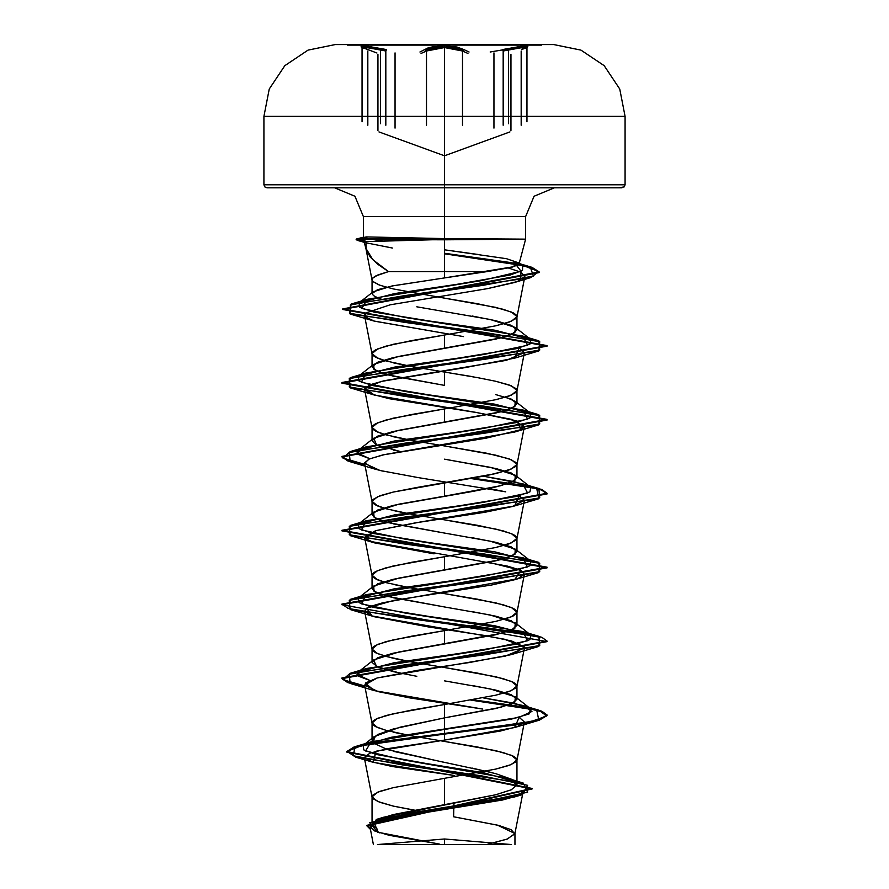 <?xml version="1.0" encoding="UTF-8"?>
<svg xmlns="http://www.w3.org/2000/svg" width="889" height="889" viewBox="0 0 889 889"><rect width="100%" height="100%" fill="white"/><g stroke="black" fill="none" stroke-linecap="round" stroke-linejoin="round"><path stroke-width="1.33" d="M419.986 52.007L427.776 48.062L432.387 46.928L444.5 46.05L444.5 45.117L347.532 45.117L444.5 45.117L444.5 44.45L335.297 44.517L444.5 44.517L444.5 116.348L625.089 116.348L444.5 116.348L444.5 184.768L625.089 184.768L444.5 184.768L444.5 187.846L622.011 187.846L618.6 187.846L624.189 186.946L625.089 184.768L625.089 116.348L619.711 89.056L604.209 65.708L580.962 50.073L553.703 44.517L335.297 44.517L308.038 50.073L284.791 65.708L269.289 89.056L263.911 116.348L373.102 116.348M363.079 48.05L361.034 46.928L361.301 46.25L368.013 46.306L386.537 49.54L385.815 51.017L385.815 125.216L385.815 51.017L380.503 49.74L380.503 123.704L380.503 49.74L370.157 47.962L363.312 47.584L362.034 48.106L362.501 48.684M541.468 45.117L541.468 44.45L444.5 44.45L541.468 44.45L444.5 44.45L444.5 45.117L541.468 45.117L347.532 45.117L444.5 45.117L444.5 46.05L437.888 46.284M395.094 128.116L395.094 52.918L395.094 128.116M493.94 128.094L493.94 52.907L493.94 128.094M425.142 49.54L444.5 46.05L463.891 49.528L462.491 51.017L462.491 125.205L462.491 51.017L462.491 125.205L462.491 51.017L456.057 48.473L444.522 47.528L444.522 121.093L444.522 47.528L432.976 48.473L426.542 51.017L426.542 125.216L426.542 51.017L426.542 125.216L426.542 51.017L425.142 49.54L426.542 51.017L421.075 53.496M521.143 125.216L521.143 51.017L521.143 125.216M526.477 48.684L526.944 48.106L525.666 47.584L518.82 47.962L508.475 49.74L508.475 123.704L508.475 49.74L503.185 51.017L503.185 125.205L503.185 51.017L503.185 125.205L503.185 51.017L502.463 49.528L503.185 51.017L521.487 47.684L526.944 48.106L526.944 121.782M541.468 44.517L335.297 44.517M500.218 844.55L377.492 844.55L444.5 839.038L444.5 844.55L511.508 844.55L444.5 839.038L444.5 844.55L388.782 844.55M530.133 266.767L444.5 253.209L510.975 262.588L531.8 267.278L539.178 271.967L342.665 308.883L547.113 345.554L341.887 382.503L547.113 419.43L341.887 456.368L347.777 460.38L364.779 464.38L342.876 458.002L350.155 451.623L484.849 433.154L539.745 423.92L538.834 414.685L404.151 396.216L349.255 386.982L350.155 377.747L484.838 359.278L539.734 350.044L538.856 340.809L404.773 322.407L349.633 313.217L351.199 304.016L482.805 285.391L533.4 276.079L530.133 266.767L513.809 261.899L521.032 271.245L481.66 280.58L367.401 299.26L361.745 308.461L405.784 317.651L522.743 336.053L527.566 345.288L483.727 354.522L366.268 372.991L361.434 382.226L405.262 391.46L522.743 409.929L527.566 419.163L483.727 428.398L366.246 446.867L357.056 452.823L369.802 458.78L358.511 454.535L358.278 450.301L394.194 441.066L459.58 431.832L516.131 422.597L529.922 417.974L530.711 413.352L494.784 404.117L429.398 394.883L372.858 385.648L359.067 381.037L358.289 376.414L394.227 367.179L459.602 357.945L516.131 348.71L529.922 344.099L530.711 339.476L495.217 330.308L430.432 321.151L373.769 311.983L359.723 307.394L359.078 302.816L394.516 293.537L457.413 284.269L510.164 274.99L522.476 270.345L522.643 265.711L519.043 263.777L525.632 239.152L525.632 216.572L444.5 216.572L444.5 239.152L444.5 216.572L363.368 216.572L444.5 216.572L444.5 187.846L444.5 238.574L525.588 239.152L454.801 239.152L366.99 241.552L436.866 239.452L359.478 239.452L366.99 241.552L364.123 241.964L366.09 242.808L366.146 249.52L370.113 256.865L377.658 264.144L388.526 271.59L487.116 271.59L511.864 267.222L518.265 264.744L518.865 262.911L506.541 258.677L444.5 249.776L478.215 254.487M366.99 241.552L359.478 239.452L357.667 240.508L364.146 241.864L356.133 239.841L359.478 239.452L444.5 239.774L444.5 271.59L444.5 239.774L525.588 239.152L455.879 239.152M377.469 829.337L372.058 824.392L377.625 819.447L393.327 814.502L444.5 804.612L444.5 778.364L495.729 769.129L509.053 765.44L516.053 761.74L516.942 759.895L516.053 758.05L513.398 756.206L503.107 752.505L477.393 746.971L444.5 741.426L495.729 750.66L511.431 755.283L516.942 759.895L511.431 764.518L495.729 769.129L444.5 778.364L444.5 804.612L495.695 794.71L511.397 789.754L516.942 784.787L511.419 779.209L495.706 773.619L472.215 768.04M373.802 743.26L372.058 740.137L377.558 734.558L393.238 728.98L444.5 717.812L444.5 704.488L495.729 695.254L509.053 691.553L516.053 687.864L516.942 686.019L516.053 684.174L513.398 682.319L503.107 678.629L477.393 673.084L444.5 667.55L495.729 676.785L511.431 681.396L516.942 686.019L511.431 690.631L495.729 695.254L444.5 704.488L444.5 717.812L495.74 708.566L511.431 703.955L516.942 699.343L511.442 694.731L495.751 690.108L472.237 685.486M416.785 676.251L393.294 671.639L377.581 667.017L372.058 662.394L377.558 657.782L393.271 653.159L444.5 643.925L444.5 630.612L495.729 621.378L509.053 617.677L513.398 615.833L516.909 612.51L516.053 610.287L513.398 608.443L503.107 604.753L477.393 599.208L444.5 593.663L495.729 602.898L511.431 607.52L516.942 612.143L511.431 616.755L495.729 621.378L444.5 630.612L444.5 643.925L495.706 634.702L511.419 630.079L516.942 625.456L511.419 620.844L495.706 616.221L472.215 611.599M375.691 592.263L372.058 588.507L377.581 583.895L393.294 579.284L444.5 570.049L444.5 556.725L495.729 547.491L509.053 543.801L516.053 540.101L516.942 538.256L516.053 536.411L513.398 534.567L503.107 530.866L477.393 525.332L444.5 519.787L495.729 529.022L511.431 533.644L516.942 538.256L511.431 542.879L495.729 547.491L444.5 556.725L444.5 570.049L495.751 560.815L511.442 556.192L516.942 551.58L511.419 546.957L495.729 542.346L472.237 537.734M375.691 518.376L372.058 514.642L377.558 510.03L393.249 505.408L472.226 491.55L495.718 486.939L511.419 482.327L516.942 477.704L511.442 473.092L495.729 468.47L444.5 459.224L490.083 467.236L515.353 475.259L514.864 480.482L500.74 485.716L444.5 496.173L444.5 482.849L444.5 496.173L398.872 504.185L373.658 512.197L374.125 517.409L388.226 522.643L444.5 533.111L393.26 523.865M444.5 519.787L411.607 514.242L385.893 508.708L375.603 505.008L372.947 503.163L372.058 501.318L372.947 499.474L379.947 495.773L393.271 492.084L487.083 475.459L509.053 469.914L516.053 466.225L516.942 464.38L516.053 462.536L509.053 458.835L487.083 453.301L444.5 445.911L495.729 455.146L511.431 459.757L516.942 464.38L511.431 468.992L495.729 473.615L416.774 487.461L393.271 492.084L377.569 496.707L372.058 501.318L377.569 505.941L383.392 507.986M495.729 381.27L511.431 385.882L516.942 390.504L511.431 395.116L495.729 399.739L444.5 408.973L444.5 422.286L495.718 413.052L511.431 408.44L516.942 403.817L511.419 399.194L495.706 394.583M440.255 371.335L472.226 376.647M375.691 444.5L372.058 440.755L377.581 436.143L393.294 431.521L444.5 422.286L444.5 408.973L495.729 399.739L509.053 396.038L516.053 392.349L516.942 390.504L516.053 388.649L509.053 384.959L495.729 381.27L477.393 377.569L444.5 372.024L444.5 385.348L393.26 376.114L377.558 371.491L372.058 366.879L377.581 362.256L393.282 357.645L444.5 348.41L444.5 335.086L495.729 325.852L509.053 322.162L516.053 318.462L516.942 316.617L516.053 314.773L513.398 312.928L503.107 309.228L477.393 303.694L444.5 298.148L495.729 307.383L511.431 312.006L516.942 316.617L511.431 321.24L495.729 325.852L444.5 335.086L444.5 348.41L495.751 339.176L511.431 334.553L516.942 329.941L511.442 325.33L495.751 320.707L472.248 316.095M425.987 812.268L393.271 806.067L379.947 802.378L372.947 798.689L372.058 796.833L372.947 794.988L379.947 791.299L393.271 787.598L444.5 778.364L393.271 787.598L377.569 792.221L372.058 796.833L377.569 801.456L393.271 806.067L413.729 810.146M492.728 772.819L393.305 751.305M372.058 740.137L372.058 722.957L377.569 727.569L387.337 730.736M444.5 741.426L411.607 735.881L385.893 730.347L375.603 726.646L372.947 724.802L372.058 722.957L372.947 721.112L375.603 719.268L385.893 715.567L411.607 710.033L444.5 704.488L393.271 713.723L377.569 718.334L372.058 722.957M393.271 732.192L406.006 734.836M372.058 662.405L372.058 649.081L377.569 653.693L393.271 658.316L405.706 660.905M444.5 667.55L411.607 662.005L385.893 656.46L375.603 652.77L372.947 650.926L372.058 649.081L372.947 647.225L375.603 645.381L385.893 641.691L411.607 636.146L444.5 630.612L393.271 639.847L377.569 644.458L372.058 649.081M444.5 533.111L490.139 541.123L515.331 549.124L514.898 554.347L500.807 559.581L398.894 578.061L373.68 586.051L374.102 591.296L388.226 596.53L444.5 606.987L393.282 597.752M380.392 594.219L377.569 593.13M372.058 588.518L372.058 575.194L377.569 579.817L383.392 581.862M444.5 593.663L411.607 588.129L385.893 582.584L375.603 578.895L372.947 577.05L372.058 575.194L372.947 573.349L375.603 571.505L385.893 567.815L411.607 562.27L444.5 556.725L393.271 565.96L377.569 570.582L372.058 575.194M393.271 584.429L405.706 587.018M380.392 520.332L377.569 519.254M372.058 514.642L372.058 501.318M393.271 510.553L405.706 513.142M505.608 397.172L515.32 401.361L514.887 406.606L500.751 411.829L398.905 430.298L373.669 438.299L376.592 444.922L400.217 451.49L393.294 450.001M380.381 446.456L377.581 445.389M372.058 440.766L372.058 427.442L377.569 432.054L383.381 434.11M444.5 445.911L411.607 440.366L385.893 434.832L375.603 431.132L372.947 429.287L372.058 427.442L372.947 425.598L375.603 423.742L385.893 420.053L411.607 414.507L444.5 408.973L393.271 418.208L377.569 422.82L372.058 427.442M393.271 436.677L405.717 439.266M372.058 366.879L372.058 353.555L377.569 358.178L383.403 360.234M444.5 372.024L411.607 366.49L385.893 360.945L375.603 357.256L372.947 355.411L372.058 353.555L372.947 351.711L375.603 349.866L385.893 346.177L411.607 340.631L444.5 335.086L393.271 344.321L377.569 348.944L372.058 353.555M393.271 362.79L405.706 365.379M416.83 306.861L490.139 319.484L515.342 327.496L514.887 332.708L500.785 337.942L398.883 356.422L373.68 364.423L374.091 369.646L388.182 374.88L444.5 385.348M380.925 298.882L377.658 297.648L380.925 298.882M518.12 262.211L513.031 266.856L444.5 277.89L487.116 271.59L444.5 271.59L444.5 277.89L392.193 285.958L373.202 291.825L372.058 293.637L373.48 295.604L376.225 297.026L373.48 295.604L372.058 293.614L377.514 289.703L393.205 285.758L444.5 277.89L444.5 271.59L388.526 271.59L377.936 274.912L372.602 278.235L372.058 279.679L372.969 281.546L379.003 284.869L386.404 287.203M453.579 816.78L453.923 802.967L453.579 816.78L497.607 825.159L514.92 833.538L507.386 839.049L486.572 844.55L506.852 839.238L514.875 833.926L511.053 829.637L498.362 825.359L453.579 816.78M523.11 791.343L518.154 795.655L502.629 799.989L394.483 817.636L376.892 822.136L370.013 826.648L374.669 830.971L389.282 835.304L439.455 844.072L378.325 832.36L374.225 823.203L413.93 814.168L515.887 796.5M410.107 844.55L511.508 844.55M372.058 824.347L383.748 817.169L495.695 794.71L511.319 789.765L516.942 784.787L507.208 778.142L403.939 759.995L365.612 750.927L371.08 741.848L444.5 729.38L444.5 733.425L355.089 746.671L353.222 755.783L402.328 764.896L523.254 783.109L527.577 792.199L485.672 801.289L376.425 819.469L370.302 828.759L366.968 825.292L532.089 788.41L346.866 751.505L354.078 746.982L374.858 742.459L444.5 733.425L444.5 734.036L374.858 743.082L354.078 747.605L346.866 752.116L532.089 789.021L366.968 825.903L370.435 829.437M379.814 832.849L377.603 832.171L369.702 822.792L408.062 813.402L522.365 794.633L527.644 785.276L481.738 775.919L355.8 757.206L347.043 751.416L361.612 745.627L444.5 734.036L444.5 740.115L376.191 751.205L373.058 762.284L454.59 775.575L392.382 766.551L372.224 762.029L364.312 757.506L369.824 753.161L386.926 748.816L444.5 740.115L514.575 727.546L519.198 717.356L524.41 721.99L517.676 726.524L500.207 731.047L444.5 740.115L444.5 734.036L517.065 724.802L539.301 720.179L547.113 715.567L541.623 711.711L525.788 707.855L470.703 700.132L536.7 710.222L538.845 720.323L444.5 734.036L444.5 733.425L530.133 721.812L546.691 716.012L538.856 710.2L472.792 699.765L526.444 707.355L541.801 711.156L547.113 714.945L539.301 719.568L517.065 724.191L444.5 733.425L444.5 729.38L511.508 719.123L529.022 714L530.711 708.877L514.575 703.355L483.294 697.843L522.754 705.455L531.944 711.433L518.976 717.412L391.093 737.325L363.29 745.271L363.723 749.849L376.08 754.428L426.409 763.573L483.738 772.73L515.498 781.876L516.942 784.787L514.62 781.209M444.5 298.148L393.271 288.914L379.947 285.225L372.947 281.524L372.058 279.679L372.947 277.835L375.603 275.99L388.526 271.59L372.791 259.732L365.935 248.364L366.09 242.808L392.382 247.987M508.464 268.022L521.098 272.267L524.854 276.468L517.22 281.557L487.739 288.547L390.182 304.838L365.612 313.006L364.546 315.439L365.579 317.084L368.791 319.14L374.013 321.085L463.536 336.598L374.425 321.207L365.579 317.084L365.612 313.006L390.182 304.838L487.739 288.547L514.153 282.58L520.087 280.402L521.098 272.267L508.464 268.022M519.198 347.955L524.41 352.589L506.208 360.345L384.215 380.759L369.88 384.87L364.59 389.526L370.913 393.905L389.26 398.683L476.982 412.574L512.164 419.519L524.41 426.464L520.743 429.72L486.216 438.133L382.703 454.979L368.846 459.191L364.59 463.402L380.025 470.503L418.252 477.593L505.752 491.795L488.783 488.439M434.032 553.869L374.413 542.846L365.135 538.356L375.925 530.6L415.507 522.832L514.575 505.908L519.198 495.718L524.41 500.34L512.464 506.53L484.827 512.264L418.397 522.388L375.469 530.733L364.59 537.278L370.357 541.457L507.263 566.026L520.398 570.127L524.41 574.216L517.82 578.706L382.948 602.686L368.979 606.898L364.59 611.165L372.035 615.955L504.296 639.224L524.277 646.992L524.41 648.103L505.352 656.06L377.114 678.018L364.59 685.041L378.114 691.642L409.573 697.854L482.883 709.055L374.425 690.609L365.301 683.096L377.114 678.018L417.63 670.262L469.425 662.505L510.753 654.749L514.587 653.659L524.277 646.992L511.631 641.013L485.716 635.657L427.942 626.834L374.425 616.722L372.035 615.955L366.557 608.187L393.816 600.431L491.806 584.906L514.575 579.784L521.01 570.416L488.783 562.315M369.102 238.841L363.612 237.496L366.368 236.918L444.5 238.574L444.5 216.572L363.368 216.572L525.632 216.572L534.056 196.258L554.369 187.846M384.459 241.286L383.526 241.141M372.602 239.452L384.326 241.286M454.801 239.152L359.478 238.841L359.478 239.452L359.478 238.841L366.368 236.918L356.133 239.219L365.89 241.564L356.422 239.03L359.478 238.841L454.801 238.841L366.368 236.918M483.294 476.204L522.743 483.805L527.566 493.039L483.738 502.274L366.268 520.743L361.434 529.977L405.273 539.223L522.754 557.692L527.555 566.926L483.716 576.161L366.257 594.63L361.434 603.864L405.273 613.099L522.732 631.568L527.566 640.802L483.738 650.037L366.257 668.506L357.056 674.462L369.802 680.418L358.511 676.173L358.278 671.94L394.205 662.705L459.602 653.459L516.142 644.225L529.933 639.613L530.711 634.99L494.773 625.756L429.398 616.521L372.858 607.287L359.067 602.675L358.289 598.053L394.205 588.818L459.58 579.584L516.131 570.349L529.922 565.737L530.722 561.115L494.795 551.88L429.409 542.646L372.858 533.411L359.067 528.788L358.289 524.177L394.227 514.942L459.613 505.708L516.142 496.473L529.933 491.85L530.711 487.239L514.575 481.716L483.294 476.204M472.792 625.889L526.455 633.479L541.812 637.28L547.113 641.08L341.887 678.018L347.777 682.019L364.779 686.019L342.865 679.641L350.166 673.262L484.861 654.793L539.745 645.558L538.845 636.324L404.162 617.855L349.266 608.621L350.144 599.386L484.849 580.917L539.745 571.671L538.834 562.437L404.139 543.968L349.255 534.734L350.166 525.499L484.849 507.03L539.734 497.796L538.845 488.561L472.792 478.126L526.455 485.727L541.812 489.517L547.113 493.317L341.887 530.255L547.113 567.193L341.887 604.131L347.777 608.143L364.779 612.143M364.901 686.664L347.81 682.641L341.887 678.629L547.113 641.691L341.887 604.753L547.113 567.804L341.887 530.877L547.113 493.928L541.634 490.072L525.799 486.216L470.703 478.493L536.7 488.583L538.856 498.685L404.151 517.154L349.255 526.388L350.166 535.623L484.861 554.091L539.745 563.326L538.834 572.56L404.162 591.029L349.266 600.264L350.144 609.498L484.838 627.967L539.734 637.202L538.845 646.436L404.139 664.916L349.255 674.151L350.166 683.385L364.901 686.664M364.901 465.025L347.81 461.002L341.887 456.99L547.113 420.053L341.887 383.115L547.113 346.165L342.665 309.494L539.178 272.579L531.8 267.889L510.975 263.2L444.5 253.821L523.577 265.7L538.878 271.634L530.677 277.579L403.439 295.781L350.366 304.883L350.155 313.984L484.838 332.453L539.734 341.687L538.845 350.922L404.162 369.391L349.266 378.625L350.155 387.86L484.849 406.329L539.745 415.574L538.834 424.809L404.151 443.278L349.255 452.512L350.155 461.747L364.901 465.025M382.537 471.103L374.425 468.97L364.568 462.813L369.346 458.968L384.348 454.601L514.587 432.021L520.743 429.72L517.142 421.064L475.904 412.407L374.413 395.083L364.823 388.226L381.592 381.37L465.136 367.646L514.575 358.145L519.198 347.966M444.5 680.874L490.117 688.886L515.353 696.898L514.875 702.121L500.763 707.344L444.5 717.812L444.5 729.38L444.5 717.812L400.006 727.213L374.369 736.57L373.613 743.06L387.315 749.527L444.5 762.462M444.5 606.987L490.095 614.999L515.331 623L514.875 628.245L500.74 633.468L398.905 651.937L373.647 659.96L376.603 666.561L400.228 673.14M270.4 187.846L618.6 187.846M505.541 187.846L402.45 187.846M395.094 116.348L263.911 116.348L263.911 184.768L264.811 186.946L266.989 187.846L444.5 187.846L444.5 184.768L263.911 184.768L444.5 184.768L263.911 184.768L444.5 184.768L444.5 116.348L263.911 116.348L444.5 116.348L444.5 44.517M388.237 844.55L500.929 844.55M506.408 844.55L510.219 844.55L506.408 844.55M436.866 239.452L455.624 239.452L436.866 239.452M367.824 51.017L367.824 125.205L367.824 51.017M385.815 125.216L385.815 51.017L385.815 125.216M438.388 47.773L444.522 47.528L462.491 51.017L467.958 53.484M367.146 49.528L363.523 46.05L386.537 49.54L385.815 51.017L367.479 47.684L362.034 48.106L362.034 121.782M444.522 47.528L426.542 51.017M462.491 51.017L463.891 49.528L469.048 51.984M490.195 51.995L525.455 46.05L521.81 49.54M444.5 46.05L456.957 46.984L463.891 49.528M502.463 49.528L521.543 46.25L527.822 46.306L525.777 48.106M347.532 45.117L347.532 44.45M378.958 131.928L444.5 155.786L509.975 131.95M363.368 237.274L363.368 216.572L354.944 196.258L334.631 187.846M364.123 241.964L366.146 249.52M516.942 784.787L516.942 759.895M516.942 699.343L516.942 686.019M516.942 625.456L516.942 612.143M516.942 551.58L516.942 538.256M516.942 477.704L516.942 464.38M516.942 403.817L516.942 390.504M516.942 329.941L516.942 316.617M372.058 824.425L372.058 796.833M372.058 293.614L372.058 279.679M523.11 791.966L514.875 833.926M370.013 827.315L373.391 844.55M514.92 833.538L514.92 844.55M383.748 817.158L376.425 819.469M507.208 778.142L523.254 783.109M371.08 741.848L355.089 746.671M366.968 825.292L366.968 825.903M532.089 788.41L532.089 789.021M346.866 751.505L346.866 752.116M513.653 797.244L522.365 794.633M355.8 757.206L372.869 762.251M372.091 797.211L364.301 757.472M516.909 760.273L524.41 721.99M372.091 723.335L364.59 685.041M516.909 686.386L524.41 648.103M372.091 649.448L364.59 611.165M516.909 612.51L524.41 574.216M372.091 575.572L364.59 537.278M516.909 538.634L524.41 500.34M372.091 501.696L364.59 463.402M516.909 464.758L524.41 426.464M372.091 427.809L364.59 389.526M516.909 390.871L524.41 352.589M372.091 353.933L364.546 315.439M516.909 316.995L524.854 276.468M372.091 280.057L365.924 248.576M363.623 237.096L356.422 239.03M367.401 299.26L351.199 304.016M522.743 336.053L538.856 340.809M366.268 372.991L350.155 377.747M522.743 409.929L538.834 414.685M366.246 446.867L350.155 451.623M522.743 483.805L538.845 488.561M366.268 520.743L350.166 525.499M522.754 557.692L538.834 562.437M366.257 594.63L350.144 599.386M522.732 631.568L538.845 636.324M366.257 668.506L350.166 673.262M522.754 705.455L538.856 710.2M547.113 715.567L547.113 714.945M341.887 678.629L341.887 678.018M547.113 641.691L547.113 641.08M341.887 604.753L341.887 604.131M547.113 567.804L547.113 567.193M341.887 530.877L341.887 530.255M547.113 493.928L547.113 493.317M341.887 456.99L341.887 456.368M547.113 420.053L547.113 419.43M341.887 383.115L341.887 382.503M547.113 346.165L547.113 345.554M342.665 309.494L342.665 308.883M539.178 272.579L539.178 271.967M356.133 239.841L356.133 239.219M514.575 727.546L538.845 720.323M374.425 690.609L350.166 683.385M514.587 653.659L538.845 646.436M374.425 616.722L350.144 609.498M514.575 579.784L538.834 572.56M374.413 542.846L350.166 535.623M514.575 505.908L538.856 498.685M374.425 468.97L350.155 461.747M514.587 432.021L538.834 424.809M374.413 395.083L350.155 387.86M514.575 358.145L538.845 350.922M374.425 321.207L350.155 313.984M514.153 282.58L530.677 277.579M366.401 242.897L357.667 240.508M515.376 696.887L530.711 708.877M358.278 671.94L373.624 659.949M530.711 634.99L515.376 623M358.289 598.053L373.624 586.062M530.722 561.115L515.376 549.135M358.289 524.177L373.624 512.186M530.711 487.239L515.376 475.248M358.278 450.301L373.624 438.31M530.711 413.352L515.376 401.372M358.289 376.414L373.624 364.423M530.711 339.476L515.376 327.485M359.078 302.816L373.202 291.825M522.643 265.711L518.309 262.344M374.313 736.581L363.29 745.271M515.498 781.876L514.687 781.231M541.468 44.45L553.703 44.517M510.986 130.505L510.986 54.462M377.947 130.483L377.947 54.44M362.034 48.106L361.767 47.328L376.969 53.007M521.721 49.562L527.221 47.339L526.944 48.106"/></g></svg>
